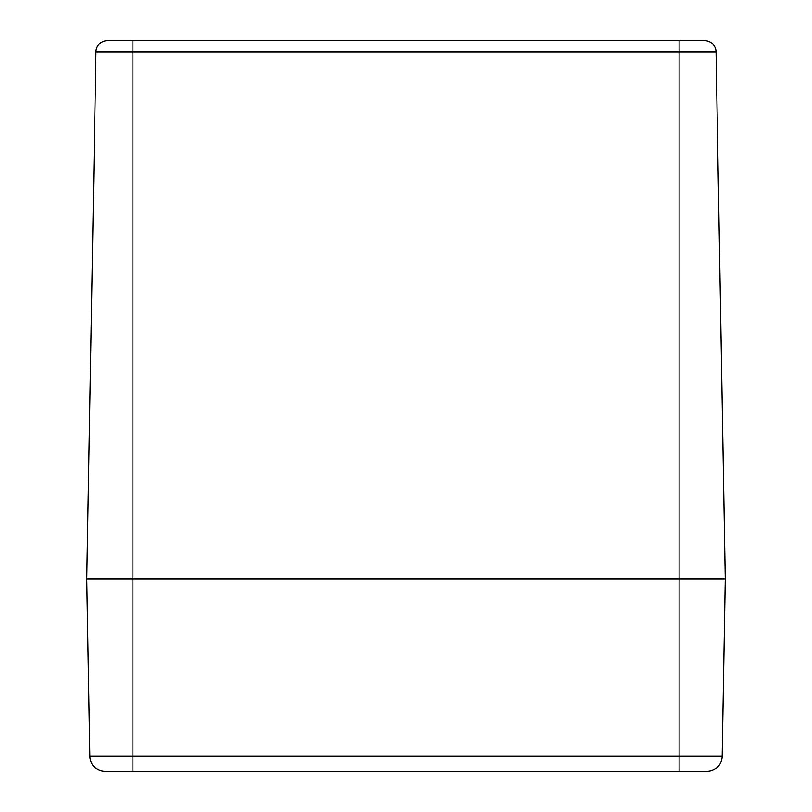 <?xml version="1.0" encoding="UTF-8"?>
<svg xmlns="http://www.w3.org/2000/svg" width="812" height="812" viewBox="0 0 812 812"><rect width="100%" height="100%" fill="white"/><g stroke="black" fill="none" stroke-linecap="round" stroke-linejoin="round"><path stroke-width="1.22" d="M107.499 40.6A11.541 11.541 0 0 0 95.958 51.938A11.541 11.541 0 0 1 107.499 40.6L704.501 40.6A11.541 11.541 0 0 1 716.042 51.938L725.248 579.088L722.152 756.287L89.848 756.287A15.387 15.387 0 0 0 105.235 771.4L706.765 771.4A15.387 15.387 0 0 0 722.152 756.287A15.387 15.387 0 0 1 706.765 771.4A15.387 15.387 0 0 0 722.152 756.287M132.914 40.6L132.914 51.938L95.958 51.938L86.752 579.088L725.248 579.088L679.086 579.088L679.086 51.938L716.042 51.938A11.541 11.541 0 0 0 704.501 40.6M679.086 40.6L679.086 51.938L132.914 51.938L132.914 771.4L105.235 771.4A15.387 15.387 0 0 1 89.848 756.287L86.752 579.088L679.086 579.088L679.086 771.4"/></g></svg>
